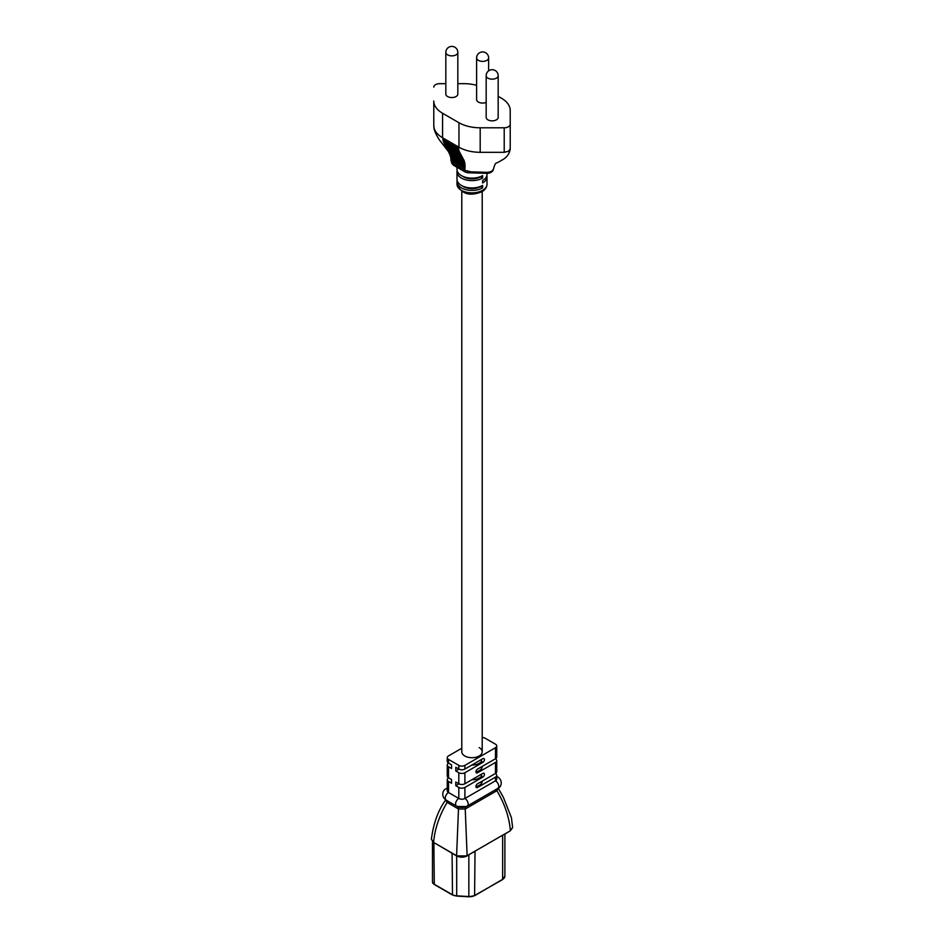 <?xml version="1.0" encoding="UTF-8"?>
<svg xmlns="http://www.w3.org/2000/svg" width="944" height="944" viewBox="0 0 944 944"><rect width="100%" height="100%" fill="white"/><g stroke="black" fill="none" stroke-linecap="round" stroke-linejoin="round"><path stroke-width="1.42" d="M457.828 94.081A6.006 3.469 180 0 1 456.07 96.536A6.006 3.469 180 0 1 449.533 97.291A6.006 3.469 180 0 1 445.828 94.081L445.828 52.404A6.006 3.469 180 0 0 447.586 54.858A6.006 3.469 180 0 0 456.07 54.858A6.006 3.469 180 0 0 457.828 52.404L457.828 94.081M498.172 117.375A6.006 3.469 180 0 1 496.414 119.829A6.006 3.469 180 0 1 489.877 120.584A6.006 3.469 180 0 1 486.172 117.375L486.172 75.697A6.006 3.469 180 0 0 487.93 78.151A6.006 3.469 180 0 0 496.414 78.151A6.006 3.469 180 0 0 498.172 75.697L498.172 117.375M476.614 57.914A6.006 6.006 0 0 1 485.617 52.722A6.006 6.006 0 0 1 488.626 57.914A6.006 3.469 180 0 1 486.868 60.369A6.006 3.469 180 0 1 478.372 60.369A6.006 3.469 180 0 1 476.614 57.914L476.614 99.604A6.006 3.469 -0 0 0 478.372 102.046A6.006 3.469 -0 0 0 486.172 102.4M487.01 173.342L487.01 174.38A15.01 8.673 -0 0 1 482.62 180.516L482.62 182.971A15.01 8.673 -0 0 0 487.01 176.835A15.01 8.673 -0 0 0 486.868 175.608M457.132 180.516A15.01 8.673 -0 0 0 456.99 181.744A15.01 8.673 -0 0 0 466.253 189.744A15.01 8.673 -0 0 0 482.62 187.868L482.62 185.413A15.01 8.673 -0 0 1 466.253 187.301A15.01 8.673 -0 0 1 456.99 179.289L456.99 171.926A15.01 8.673 -0 0 0 466.253 179.938A15.01 8.673 -0 0 0 482.62 178.062L482.62 175.608A15.01 8.673 -0 0 1 466.253 177.484A15.01 8.673 -0 0 1 456.99 169.483L456.99 167.289M457.132 170.711A15.01 8.673 -0 0 0 456.99 171.926M458.194 148.963L457.911 149.707L458.359 148.302L457.592 148.137L458.194 146.804L458.961 147.24C464.861 150.556 471.929 152.244 480.189 152.314L504.214 152.314L508.462 151.3L510.22 148.845L510.22 110.46A30.031 17.334 -0 0 0 501.429 98.2L498.172 96.323M457.592 148.137L442.724 139.559L443.338 138.213L442.571 137.777C436.836 134.378 433.898 130.284 433.78 125.517L433.78 100.996A30.031 17.334 -0 0 0 442.571 113.256L458.961 122.72A30.031 17.334 -0 0 0 480.189 127.794L504.214 127.794A6.006 3.469 -0 0 0 508.462 126.779A6.006 3.469 -0 0 0 510.22 124.325L510.22 110.46M450.713 156.149L450.984 160.291L452.931 163.454L464.731 170.274L471.032 171.867L487.387 172.363C490.904 171.997 492.921 170.829 493.452 168.858L493.441 168.976C496.107 160.775 494.703 164.881 501.323 160.421C506.338 158.014 509.3 154.261 510.197 149.187M457.911 149.707L443.043 141.128L443.586 140.054M443.338 138.213L458.194 146.804L459.02 151.005L463.115 158.71C464.944 161.542 465.486 165.353 464.755 170.168L464.118 169.66L464.979 168.457L464.295 168.032L465.097 166.781L464.33 166.486L465.062 165.188L464.236 165.023L464.885 163.713L464 163.654L464.578 162.333L463.657 162.368L464.177 161.046L463.221 161.164L463.115 158.71L462.135 158.934L462.513 157.624L461.533 157.872L461.887 156.574L460.896 156.822L461.25 155.524L460.271 155.76L460.637 154.462L459.657 154.674L460.047 153.365L459.079 153.53L459.492 152.22L458.56 152.326L459.02 151.005L458.111 151.028L458.194 149.659M458.111 151.028L443.715 142.709L444.022 141.683M458.56 152.326L444.329 144.113L444.565 143.205M459.079 153.53L445.025 145.423L445.202 144.609M459.657 154.674L445.769 146.662L445.91 145.931M460.271 155.76L446.547 147.842L446.665 147.181M460.896 156.822L447.338 148.999L447.444 148.361M461.533 157.872L448.235 149.518M462.135 158.934L448.896 151.288L449.014 150.651M462.713 160.02L449.627 152.468L449.769 151.795M463.221 161.164L450.3 153.707L450.477 152.963M463.657 162.368L450.902 155.005L451.138 154.179M464 163.654L451.409 156.385L451.716 155.477M464.236 165.023L451.81 157.849L452.211 156.846M464.33 166.486L452.082 159.406L452.601 158.309M464.295 168.032L452.211 161.058L452.99 161.542L452.211 162.793L464.719 170.203M452.86 159.866L452.211 161.058M464.979 168.457L452.99 161.542M464.118 169.66L452.211 162.793M450.984 160.291L451.857 163.418A2.997 2.325 -30.1 0 1 451.633 162.144M433.78 111.652L433.78 100.996M445.828 83.662L439.786 83.662A6.006 3.469 -0 0 0 433.78 87.131M476.614 85.314A30.031 17.334 -0 0 0 463.811 83.662L457.828 83.662M510.22 148.845L510.22 124.325M458.194 146.804L458.194 148.291M462.56 176.221A12.012 6.938 -0 0 0 480.496 176.835L482.62 178.062M462.56 186.027A12.012 6.938 -0 0 0 480.496 186.641L482.62 187.868M461.793 191.573L461.793 751.802A10.207 5.9 0 0 0 464.778 755.979A10.207 5.9 0 0 0 475.906 757.253A10.207 5.9 0 0 0 482.207 751.802A10.207 5.9 0 0 0 479.222 747.636M471.811 779.768A10.207 5.9 180 0 0 481.369 776.216L482.856 777.077A2.254 1.298 120 0 0 484.437 774.316A2.254 1.298 120 0 0 483.977 773.289A2.254 1.298 120 0 0 482.856 773.396L464.908 783.756A4.307 2.49 0 0 1 458.808 783.756L455.787 782.01L455.787 785.691L458.808 787.438L458.808 798.471L448.518 792.523A4.307 2.49 180 0 1 447.255 790.765L447.255 779.732A4.307 2.49 0 0 0 448.518 781.49L451.539 783.237L451.539 779.555L448.518 777.809A4.307 2.49 180 0 1 447.255 776.051L447.255 765.018A4.307 2.49 0 0 0 448.518 766.776L451.539 768.522L451.539 764.841L448.518 763.094A4.307 2.49 180 0 1 447.255 761.336L447.255 757.666A4.307 2.49 0 0 0 448.518 759.424L458.808 765.372A4.307 2.49 0 0 0 464.908 765.372L495.482 747.707A4.307 2.49 0 0 0 496.745 745.949A4.307 2.49 0 0 0 495.482 744.191L485.192 738.243A4.307 2.49 0 0 0 482.207 737.524M471.811 765.053A10.207 5.9 180 0 0 481.369 761.501L482.856 762.363A2.254 1.298 120 0 0 484.437 759.601A2.254 1.298 120 0 0 483.977 758.575A2.254 1.298 120 0 0 482.856 758.681L464.908 769.041A4.307 2.49 0 0 1 458.808 769.041L455.787 767.295L455.787 770.977L458.808 772.723L458.808 783.756M448.648 777.891L448.518 777.974A4.307 2.49 0 0 0 447.255 779.732M448.648 763.177L448.518 763.259A4.307 2.49 0 0 0 447.255 765.018M461.793 748.238L448.518 755.908A4.307 2.49 0 0 0 447.255 757.666M495.352 758.823L495.482 758.905A4.307 2.49 180 0 1 496.745 760.663A4.307 2.49 180 0 1 495.482 762.422L495.482 773.455A4.307 2.49 -0 0 0 496.745 771.696L496.745 760.663M495.352 773.537L495.482 773.62A4.307 2.49 180 0 1 496.745 775.378A4.307 2.49 180 0 1 495.482 777.136L495.482 780.818L464.908 798.471A4.307 2.49 180 0 1 458.808 798.471A4.508 2.596 -60 0 0 455.563 804.028A4.508 2.596 -60 0 0 456.495 806.082L446.193 800.146A4.508 2.596 -60 0 1 445.261 798.081A4.508 2.596 -60 0 1 448.518 792.523L448.518 781.49M482.856 762.363L464.908 772.723A4.307 2.49 180 0 1 458.808 772.723M496.745 775.378L496.745 779.06A4.307 2.49 180 0 1 495.482 780.818A4.508 2.596 -120 0 1 498.739 786.376A4.508 2.596 -120 0 1 497.807 788.429L467.233 806.082A4.508 2.596 -120 0 0 468.165 804.028A4.508 2.596 -120 0 0 464.908 798.471L464.908 787.438A4.307 2.49 180 0 1 458.808 787.438M504.662 834.107L510.397 830.708L512.627 827.569L511.436 817.705L503.364 797.338L498.09 787.945M445.91 799.662C438.311 809.881 433.473 823.085 431.373 839.275L433.603 842.414L456.471 855.618C460.058 857.329 463.657 857.329 467.256 855.618L502.503 835.275M475.151 851.063L471.422 853.293M471.563 853.14L467.127 855.901L456.589 855.901L458.489 808.984L447.102 802.412L445.78 799.922M498.125 788.016L496.898 790.706L465.239 808.984L458.489 808.984A2.997 1.782 116.8 0 0 458.111 806.825M473.204 852.397L474.844 851.287M502.81 835.145L505.241 833.694M457.51 806.518L466.218 806.518M504.202 834.496L510.397 830.708C509.253 817.268 504.745 803.934 496.898 790.706A2.997 1.676 56.9 0 1 496.874 788.972M447.126 800.677A2.997 1.676 123.1 0 1 447.102 802.412C439.255 815.64 434.747 828.974 433.603 842.414L456.589 855.901C460.188 857.6 463.705 857.6 467.127 855.901L465.239 808.984A2.997 1.782 63.2 0 1 465.604 806.825M495.482 773.455L477.546 783.815A2.254 1.298 120 0 0 476.071 785.797A2.254 1.298 120 0 0 476.413 787.603A2.254 1.298 120 0 0 477.546 787.497L495.482 777.136M495.482 747.707L495.482 758.752L477.546 769.1A2.254 1.298 120 0 0 476.071 771.095A2.254 1.298 120 0 0 476.413 772.9A2.254 1.298 120 0 0 477.546 772.782L495.482 762.422M482.856 777.077L464.908 787.438M495.482 758.752A4.307 2.49 0 0 0 496.745 756.982L496.745 745.949M482.207 766.516L482.207 766.41A10.207 5.9 180 0 1 482.207 766.516A10.207 5.9 180 0 1 476.059 771.932L477.546 772.782M481.664 760.947A10.207 5.9 0 0 0 481.027 760.085M482.207 781.231L482.207 781.125A10.207 5.9 180 0 1 482.207 781.231A10.207 5.9 180 0 1 476.059 786.635L477.546 787.497M481.664 775.661A10.207 5.9 -0 0 0 481.027 774.8M458.973 769.136L455.787 770.977M458.973 783.85L455.787 785.691M481.7 783.072A10.207 5.9 0 0 0 480.815 781.927M482.62 190.322A15.01 8.673 -0 0 0 487.01 184.186C486.915 187.266 485.24 189.768 481.995 191.691C469.746 196.6 461.404 194.098 456.99 184.186A15.01 8.673 -0 0 0 466.253 192.198A15.01 8.673 -0 0 0 482.62 190.322M504.214 152.314L504.214 127.794M442.571 137.777L442.571 113.256M480.189 152.314L480.189 127.794M458.961 147.24L458.961 122.72M467.174 171.112A2.997 0.779 101 0 0 467.551 172.752L465.321 172.068A2.997 1.534 -65.1 0 1 464.731 170.274M465.321 172.068L453.486 165.235A2.997 1.912 -54.3 0 1 453.486 165.235L453.486 165.235A2.997 1.912 -54.3 0 1 452.931 163.454M487.387 172.363L487.328 173.342L467.551 172.752M457.061 806.282A4.508 2.596 -60 0 1 456.495 806.082C460.07 807.887 463.646 807.887 467.233 806.082A4.508 2.596 -120 0 1 466.655 806.282M448.518 766.776L448.518 777.809M448.518 759.424L448.518 763.094M458.808 765.372L458.808 769.041M464.908 772.723L464.908 783.756M464.908 765.372L464.908 769.041M502.645 835.688L502.645 879.336A7.623 4.401 0 0 0 504.875 876.221L502.515 879.607L475.021 895.278A7.623 4.401 0 0 1 468.838 896.54L468.897 896.694A7.021 4.059 180 0 0 474.596 895.526L475.021 851.63M432.482 841.765L432.482 882.109A4.732 2.726 0 0 0 433.874 884.032L452.082 894.546A7.623 4.401 0 0 0 456.684 895.821L468.838 896.54L468.838 854.91M433.874 842.78L434.287 884.28M452.082 853.293L452.506 894.794A7.021 4.059 180 0 0 456.684 895.962M456.684 855.948L456.707 896.068L468.838 896.682M502.22 879.572L474.891 895.549L468.861 896.8L456.707 896.068L452.2 894.829L433.992 884.316L432.482 882.109M431.373 839.275L434.028 842.673M512.627 827.569L509.972 830.956M446.193 800.146C440.683 796.677 442.689 789.691 446.193 788.736A4.508 2.596 60 0 1 447.255 788.547M496.745 776.416L497.807 777.03A4.508 2.596 120 0 0 496.745 776.829M496.355 791.025A2.997 1.735 60 0 1 496.414 789.231M481.062 799.851A2.997 1.735 60 0 1 481.121 798.069M465.781 808.689A2.997 1.735 60 0 1 465.958 806.695M457.946 808.689A2.997 1.735 120 0 0 457.757 806.695M447.645 802.73A2.997 1.735 120 0 0 447.586 800.937M457.828 52.404A6.006 6.006 0 0 0 448.825 47.2A6.006 6.006 0 0 0 445.828 52.404M498.172 75.697A6.006 6.006 0 0 0 489.169 70.493A6.006 6.006 0 0 0 486.172 75.697M488.626 57.914L488.626 70.847M487.01 184.186L487.01 176.835M456.99 184.186L456.99 181.744M433.874 126.897C433.874 129.706 435.644 133.942 439.184 139.641L448.294 151.37C450.43 155.477 451.326 158.616 450.996 160.81L450.984 160.433M453.486 165.235L451.857 163.418M487.328 173.342C490.974 172.953 493.016 171.501 493.441 168.976L493.441 168.976M482.207 751.802L482.207 191.573M504.875 834.107L504.875 876.221M446.193 788.736L447.255 788.122M497.807 777.03C503.317 780.499 501.311 787.485 497.807 788.429"/></g></svg>
